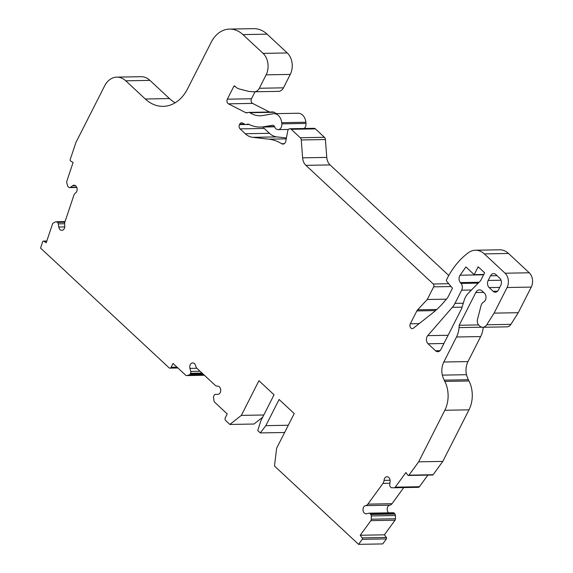 <?xml version="1.0" encoding="UTF-8"?>
<svg xmlns="http://www.w3.org/2000/svg" width="573" height="573" viewBox="0 0 573 573"><rect width="100%" height="100%" fill="white"/><g stroke="black" fill="none" stroke-linecap="round" stroke-linejoin="round"><path stroke-width="0.86" d="M66.439 272.103L40.561 248.123L42.717 241.691A1.031 0.759 89 0 1 43.72 241.19L46.234 242.751L52.487 224.057A2.056 1.526 89 0 1 53.339 222.99L55.581 221.873A2.056 1.526 89 0 1 56.09 221.744A2.056 1.526 89 0 1 56.748 221.937L57.443 222.367A2.056 1.526 89 0 1 57.672 222.546A2.056 1.526 89 0 1 58.31 223.857L58.775 227.015A4.111 3.044 -91 0 0 61.834 230.332A4.111 3.044 -91 0 0 64.72 225.282A5.143 3.81 89 0 1 64.942 221.944L73.824 195.4A5.143 3.81 89 0 1 75.529 192.979A4.111 3.044 -91 0 0 75.822 185.946A4.111 3.044 -91 0 0 74.039 185.208A4.111 3.044 -91 0 0 72.592 185.738L70.536 187.328A2.056 1.526 89 0 1 69.806 187.6A2.056 1.526 89 0 1 69.14 187.407L68.445 186.977A2.056 1.526 89 0 1 67.65 185.824L66.79 182.78A2.056 1.526 89 0 1 66.826 181.204L73.086 162.51L70.572 160.956A1.031 0.759 89 0 1 70.193 159.588L75.901 142.534L104.601 85.95A20.564 15.235 89 0 1 116.842 77.126A20.564 15.235 89 0 1 125.766 80.807L145.298 99A41.12 30.469 -91 0 0 163.162 106.363A41.12 30.469 -91 0 0 187.629 88.722L211.179 42.309A30.842 22.848 89 0 1 229.529 29.08A30.842 22.848 89 0 1 242.923 34.602L263.086 53.382A15.421 11.424 89 0 1 266.116 74.848L259.311 88.263A8.223 6.095 89 0 1 254.419 91.787A8.223 6.095 89 0 1 254.04 91.78L248.883 91.436L238.991 88.887A10.278 7.614 89 0 1 236.055 87.232L234.873 86.129A1.031 0.759 -91 0 0 233.82 86.387L227.323 99.179A3.087 2.285 -91 0 0 228.426 103.828L245.717 112.659A3.087 2.285 -91 0 0 246.562 112.86A3.087 2.285 -91 0 0 246.934 112.817L248.481 112.437A3.087 2.285 89 0 1 248.854 112.394A3.087 2.285 89 0 1 249.878 112.702A30.842 22.848 -91 0 0 260.156 115.775A30.842 22.848 -91 0 0 262.706 115.531L273.113 113.762A10.278 7.614 89 0 1 273.966 113.683A10.278 7.614 89 0 1 278.428 115.517A10.278 7.614 89 0 1 281.694 122.672L281.816 123.854A5.143 3.81 89 0 1 278.134 129.634A5.143 3.81 89 0 1 274.696 126.912A3.087 2.285 -91 0 0 273.98 125.824A3.087 2.285 -91 0 0 272.641 125.272A3.087 2.285 -91 0 0 272.383 125.301L263.845 126.748A42.151 31.229 89 0 1 260.357 127.077A42.151 31.229 89 0 1 248.804 124.32A3.087 2.285 -91 0 0 247.959 124.119A3.087 2.285 -91 0 0 247.586 124.169L246.225 124.499A3.087 2.285 89 0 1 245.853 124.549A3.087 2.285 89 0 1 245.008 124.348L242.4 123.016A3.087 2.285 -91 0 0 241.555 122.808A3.087 2.285 -91 0 0 239.722 124.133L239.485 124.599A3.087 2.285 -91 0 0 240.087 128.889L245.28 133.731A20.564 15.235 -91 0 0 252.729 137.334L268.866 139.175A51.398 38.083 89 0 1 281.644 143.708A4.111 3.044 -91 0 0 282.962 144.088A4.111 3.044 -91 0 0 285.848 141.022L287.725 131.045A3.087 2.285 89 0 1 289.881 128.746A3.087 2.285 89 0 1 291.22 129.297L300.273 137.735A3.087 2.285 89 0 1 301.262 139.962L302.608 157.833A10.278 7.614 -91 0 0 305.903 165.346L433.267 283.986A2.056 1.526 89 0 1 433.668 286.851L427.243 299.507L417.602 309.828A5.143 3.81 -91 0 0 416.836 310.931L410.325 323.774A3.087 2.285 -91 0 0 410.211 326.982A3.087 2.285 -91 0 0 412.274 328.616A3.087 2.285 -91 0 0 413.384 328.2L432.629 313.001A102.803 76.166 -91 0 0 443.402 302.68L447.542 297.91L452.469 288.198L446.625 281.207A1.031 0.759 89 0 1 446.496 279.853L447.098 278.664A84.045 62.271 89 0 1 466.716 254.004L467.976 253.008A20.564 15.235 89 0 1 475.418 250.222A20.564 15.235 89 0 1 484.343 253.903L505.071 273.214A10.278 7.614 89 0 1 507.091 287.517L494.105 313.123L486.764 324.776A7.198 5.329 89 0 1 482.817 327.276A7.198 5.329 89 0 1 479.687 325.994L478.956 325.306A5.143 3.81 89 0 1 477.502 319.347L481.034 305.696A6.167 4.57 89 0 1 483.633 302.05A5.143 3.81 -91 0 0 485.99 297.86A5.143 3.81 -91 0 0 484.343 293.047L482.144 290.998A6.167 4.57 -91 0 0 479.465 289.895A6.167 4.57 -91 0 0 475.791 292.538L459.195 325.256L459.059 327.606A20.564 15.235 89 0 1 456.502 336.996L443.81 362.014A15.421 11.424 -91 0 0 442.327 375.129A22.619 16.76 -91 0 0 444.211 380.143L444.841 381.417A25.699 19.045 89 0 1 444.827 410.261L418.662 461.831L408.95 475.16A1.031 0.759 89 0 1 407.876 475.167L405.899 472.546L395.263 487.157A2.056 1.526 89 0 1 394.21 487.759A2.056 1.526 89 0 1 394.188 487.766L391.789 487.773A2.056 1.526 89 0 1 390.707 487.179L390.156 486.448A2.056 1.526 89 0 1 389.712 484.658L390.077 481.485A4.111 3.044 -91 0 0 388.773 477.474A4.111 3.044 -91 0 0 386.99 476.736A4.111 3.044 -91 0 0 384.032 480.367A5.143 3.81 89 0 1 382.979 483.383L367.866 504.133A5.143 3.81 89 0 1 365.646 505.608A4.111 3.044 -91 0 0 363.024 509.97A4.111 3.044 -91 0 0 366.133 513.802A4.111 3.044 -91 0 0 366.584 513.745L368.926 513.2A2.056 1.526 89 0 1 369.162 513.172A2.056 1.526 89 0 1 370.058 513.544A2.056 1.526 89 0 1 370.258 513.773L370.81 514.497A2.056 1.526 89 0 1 371.268 515.951L371.304 519.188A2.056 1.526 89 0 1 370.874 520.649L360.231 535.254L362.208 537.875A1.031 0.759 89 0 1 362.222 539.329L358.562 544.35L332.827 520.377M273.966 113.683L298.125 113.246A10.278 7.614 89 0 1 302.594 115.087A10.278 7.614 89 0 1 305.86 122.242L305.975 123.424A5.143 3.81 89 0 1 304.17 128.495M332.82 520.377L274.488 466.028L276.623 448.265L294.221 413.577L279.101 399.488L265.829 425.653L260.285 432.916L257.764 430.567L260.787 420.954L274.059 394.797L258.939 380.708L241.34 415.389L229.859 424.457L225.712 420.596A2.056 1.526 89 0 1 225.304 417.731L227.23 413.935L214.61 402.174A2.056 1.526 89 0 1 213.973 400.849L213.521 397.655A2.056 1.526 89 0 1 213.758 396.122L214.18 395.277A2.056 1.526 89 0 1 215.405 394.396L217.79 394.36A4.111 3.044 -91 0 0 220.626 391.445A4.111 3.044 -91 0 0 219.416 386.875A4.111 3.044 -91 0 0 217.625 386.138A4.111 3.044 -91 0 0 217.496 386.145A5.143 3.81 89 0 1 217.332 386.152A5.143 3.81 89 0 1 215.097 385.228L197.169 368.532A5.143 3.81 89 0 1 195.68 365.825A4.111 3.044 -91 0 0 194.491 363.662A4.111 3.044 -91 0 0 192.707 362.924A4.111 3.044 -91 0 0 189.914 368.396L190.745 371.419A2.056 1.526 89 0 1 190.573 373.288L190.15 374.126A2.056 1.526 89 0 1 189.176 374.978L186.812 375.551A2.056 1.526 89 0 1 186.562 375.587A2.056 1.526 89 0 1 185.673 375.215L173.046 363.454L171.119 367.257A2.056 1.526 89 0 1 169.894 368.138A2.056 1.526 89 0 1 169.006 367.766L66.31 272.103M393.085 512.771A2.056 1.526 89 0 1 393.322 512.742A2.056 1.526 89 0 1 394.217 513.107A2.056 1.526 89 0 1 394.425 513.344L394.969 514.067A2.056 1.526 89 0 1 395.427 515.514L395.463 518.758A2.056 1.526 89 0 1 395.033 520.212L384.39 534.824L386.367 537.445A1.031 0.759 89 0 1 386.381 538.899L382.721 543.92L358.562 544.35M440.881 349.494A5.143 3.81 89 0 1 437.822 351.7A5.143 3.81 89 0 1 435.595 350.783L428.081 343.779A5.143 3.81 89 0 1 427.73 335.635L452.333 307.336A20.564 15.235 -91 0 0 454.983 303.368L461.673 290.174A5.143 3.81 -91 0 0 461.029 283.413L460.355 282.604A5.143 3.81 89 0 1 460.09 275.219L465.921 266.932L474.193 274.646L478.176 266.796L484.6 272.777L480.647 280.648L468.112 293.448A16.961 12.57 -91 0 0 464.137 300.431L461.68 308.496L440.881 349.494M489.177 287.603L493.124 291.285A5.143 3.81 -91 0 0 495.351 292.201A5.143 3.81 -91 0 0 498.417 289.995L500.766 285.354A5.143 3.81 -91 0 0 499.756 278.199L495.81 274.524A5.143 3.81 -91 0 0 493.582 273.608A5.143 3.81 -91 0 0 490.524 275.814L488.167 280.455A5.143 3.81 -91 0 0 489.177 287.603L499.72 287.417M116.842 77.126L141.001 76.696A20.564 15.235 89 0 1 149.933 80.378L169.465 98.57A41.12 30.469 -91 0 0 175.18 102.775M229.529 29.08L253.689 28.65A30.842 22.848 89 0 1 267.09 34.165L287.252 52.952A15.421 11.424 89 0 1 290.275 74.411L283.47 87.827A8.223 6.095 89 0 1 278.578 91.358L254.419 91.787M255.028 91.773L251.49 98.749A3.087 2.285 -91 0 0 252.586 103.398L269.475 112.022M248.854 112.394L273.013 111.957A3.087 2.285 89 0 1 274.044 112.265A30.842 22.848 -91 0 0 276.501 113.633M263.408 127.027A3.087 2.285 -91 0 0 264.253 128.459L269.439 133.301A20.564 15.235 -91 0 0 276.888 136.904L286.414 137.986M289.881 128.746L314.047 128.316A3.087 2.285 89 0 1 315.386 128.868L324.44 137.305A3.087 2.285 89 0 1 325.421 139.533L326.768 157.403A10.278 7.614 -91 0 0 330.062 164.917L448.781 275.506M475.418 250.222L499.577 249.792A20.564 15.235 89 0 1 508.509 253.467L529.237 272.777A10.278 7.614 89 0 1 531.257 287.087L518.264 312.693L510.923 324.347A7.198 5.329 89 0 1 506.976 326.846L482.817 327.276M483.211 327.269A20.564 15.235 89 0 1 480.668 336.566L467.976 361.577A15.421 11.424 -91 0 0 466.494 374.699A22.619 16.76 -91 0 0 468.37 379.706L469.008 380.981A25.699 19.045 89 0 1 468.986 409.831L442.822 461.401L433.116 474.731A1.031 0.759 89 0 1 432.586 475.031L408.427 475.461M427.881 475.117L419.422 486.728A2.056 1.526 89 0 1 418.369 487.329A2.056 1.526 89 0 1 418.354 487.329L394.224 487.759L418.369 487.329M403.757 487.594L392.025 503.703A5.143 3.81 89 0 1 389.812 505.178A4.111 3.044 -91 0 0 387.226 508.452A4.111 3.044 -91 0 0 388.73 512.828M284.989 431.777L284.444 432.486L260.285 432.916M262.706 417.165L254.018 424.027L229.859 424.457M446.453 299.163L427.243 299.507M518.264 312.693L494.105 313.123M478.584 324.912L459.195 325.256M481.95 327.197L459.059 327.606M466.494 374.699L442.327 375.129M442.822 461.401L418.662 461.831M384.39 534.824L360.231 535.254M288.298 425.252L265.829 425.653M263.809 414.988L241.34 415.389M483.741 274.474L474.193 274.646M272.891 125.286L272.383 125.301M305.86 122.242L281.694 122.672M75.5 185.681L72.592 185.738M64.613 223.742L58.31 223.857M196.911 368.267L189.914 368.396M394.425 513.344L370.258 513.773M390.07 480.26L384.032 480.367M451.08 286.543L433.668 286.851M448.716 283.714L433.267 283.986M436.762 309.484L417.602 309.828M435.516 310.602L416.836 310.931M419.192 323.616L410.325 323.774M508.509 253.467L484.343 253.903M529.237 272.777L505.071 273.214M531.257 287.087L507.091 287.517M510.923 324.347L486.764 324.776M483.648 292.395L475.791 292.538M480.668 336.566L456.502 336.996M467.976 361.577L443.81 362.014M468.37 379.706L444.211 380.143M469.008 380.981L444.841 381.417M468.986 409.831L444.827 410.261M433.116 474.731L408.95 475.16M419.422 486.728L395.263 487.157M389.876 483.261L382.979 483.383M392.025 503.703L367.866 504.133M389.812 505.178L365.646 505.608M394.969 514.067L370.81 514.497M395.427 515.514L371.268 515.951M395.463 518.758L371.304 519.188M395.033 520.212L370.874 520.649M386.367 537.445L362.208 537.875M386.381 538.899L362.222 539.329M200.092 371.254L190.745 371.419M202.054 373.08L190.573 373.288M202.935 373.904L190.15 374.126M203.809 374.721L189.176 374.978M204.375 375.236L186.812 375.551M177.014 367.15L171.119 367.257M46.771 241.14L43.72 241.19M64.993 221.787L56.748 221.937M64.856 222.238L57.443 222.367M64.77 226.908L58.775 227.015M76.71 187.221L70.536 187.328M149.933 80.378L125.766 80.807M169.465 98.57L145.298 99M267.09 34.165L242.923 34.602M287.252 52.952L263.086 53.382M290.275 74.411L266.116 74.848M283.47 87.827L259.311 88.263M235.123 86.365L233.82 86.387M251.49 98.749L227.323 99.179M252.586 103.398L228.426 103.828M247.708 112.623L245.717 112.659M274.044 112.265L249.878 112.702M305.975 123.424L281.816 123.854M274.539 126.561L263.845 126.748M248.331 124.155L247.586 124.169M249.054 124.448L246.225 124.499M244.427 124.047L239.722 124.133M245.402 124.491L239.485 124.599M264.253 128.459L240.087 128.889M269.439 133.301L245.28 133.731M276.888 136.904L252.729 137.334M286.249 138.859L268.866 139.175M284.272 143.658L281.644 143.708M315.386 128.868L291.22 129.297M324.44 137.305L300.273 137.735M325.421 139.533L301.262 139.962M326.768 157.403L302.608 157.833M330.062 164.917L305.903 165.346M440.021 350.705L435.595 350.783M443.925 343.499L428.081 343.779M448.1 335.269L427.73 335.635M462.089 307.164L452.333 307.336M463.285 303.217L454.983 303.368M471.486 290.002L461.673 290.174M478.24 283.105L461.029 283.413M479.057 282.274L460.355 282.604M483.576 274.796L460.09 275.219M501.046 280.226L488.167 280.455M497.55 291.206L493.124 291.285M497.07 275.692L490.524 275.814M393.322 512.742L369.162 513.172M217.826 386.145L217.332 386.152M204.403 375.265L186.562 375.587M177.917 367.995L169.894 368.138M46.807 241.04L43.39 241.097M65.064 221.586L56.09 221.744M76.818 187.471L69.806 187.6M288.47 129.448L278.134 129.634M274.66 126.819L260.357 127.077M249.133 124.484L245.853 124.549"/></g></svg>
